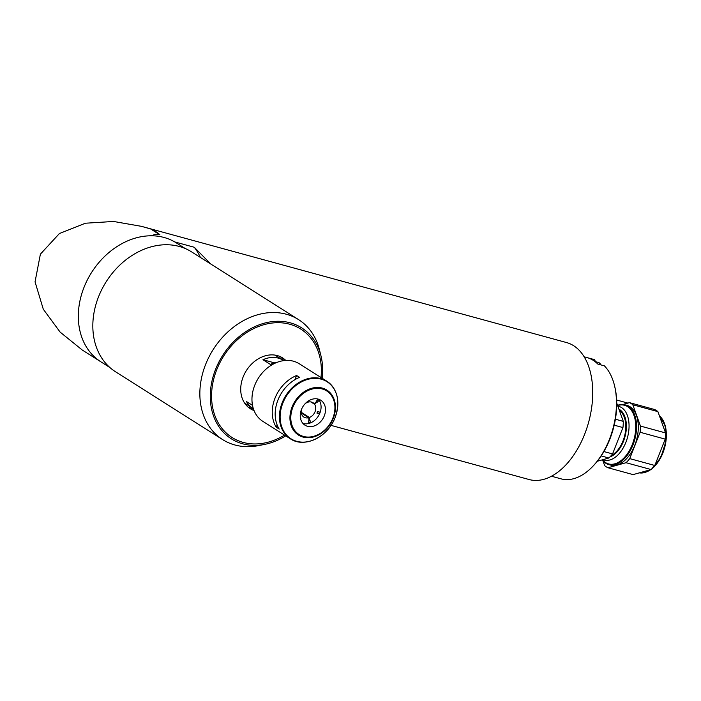 <?xml version="1.0" encoding="UTF-8"?>
<svg xmlns="http://www.w3.org/2000/svg" width="701" height="701" viewBox="0 0 701 701"><rect width="100%" height="100%" fill="white"/><g stroke="black" fill="none" stroke-linecap="round" stroke-linejoin="round"><path stroke-width="1.05" d="M595.377 361.655L594.685 359.709A61.907 36.864 -74.7 0 0 593.668 359.403L584.143 356.8M551.494 476.233L561.019 478.836A61.907 36.864 -74.7 0 0 592.748 466.41A61.907 36.864 -74.7 0 0 609.397 439.413A61.907 36.864 -74.7 0 0 614.663 386.242A61.907 36.864 -74.7 0 0 604.385 365.852L597.787 364.047A61.907 36.864 105.3 0 0 588.086 357.904L594.685 359.709M614.663 386.242L614.961 387.513A60.207 35.856 105.3 0 1 593.642 465.464L592.748 466.41M608.818 464.579L610.58 465.061A30.958 18.436 -74.7 0 0 635.711 442.734A30.958 18.436 -74.7 0 0 629.971 406.703A30.958 18.436 -74.7 0 0 626.904 405.344L625.143 404.863A30.958 18.436 105.3 0 1 628.21 406.221A30.958 18.436 105.3 0 1 633.958 442.252A30.958 18.436 105.3 0 1 608.818 464.579A30.958 18.436 105.3 0 1 605.76 463.221A30.958 18.436 105.3 0 1 602.185 459.882M602.431 459.812A30.388 18.095 -74.7 0 0 605.524 462.572A30.388 18.095 -74.7 0 0 632.276 444.557A30.388 18.095 -74.7 0 0 627.561 406.624A30.388 18.095 -74.7 0 0 617.625 405.572M602.921 460.776L604.665 465.639A34.358 20.46 -74.7 0 0 606.277 466.84A34.358 20.46 -74.7 0 0 608.004 467.751L626.028 462.704L651.115 469.556L633.091 474.612L608.004 467.751M657.906 411.618L665.547 432.929L640.46 426.068L632.819 404.757L657.906 411.618A34.358 20.46 -74.7 0 0 654.568 409.507L629.48 402.646L622.909 404.486M632.819 404.757A34.358 20.46 -74.7 0 0 629.48 402.646M665.196 439.124L654.813 465.482L629.726 458.62L640.109 432.263L665.196 439.124A34.358 20.46 -74.7 0 0 665.547 432.929M640.109 432.263A34.358 20.46 -74.7 0 0 640.46 426.068M626.028 462.704A34.358 20.46 -74.7 0 0 629.726 458.62M651.115 469.556A34.358 20.46 -74.7 0 0 654.813 465.482M617.546 405.336A30.958 18.436 105.3 0 1 625.143 404.863M619.412 410.558A24.412 14.537 105.3 0 1 623.014 440.911A24.412 14.537 105.3 0 1 611.254 455.519M609.905 456.982A25.35 15.098 -74.7 0 0 623.504 441.227A25.35 15.098 -74.7 0 0 618.93 409.191M617.844 406.168A27.812 16.561 105.3 0 1 618.817 406.387A27.812 16.561 105.3 0 1 625.879 442.331A27.812 16.561 105.3 0 1 604.148 460.04A27.812 16.561 105.3 0 1 603 459.654M601.204 455.913L608.862 458.007L597.331 461.24M616.714 403.022L623.294 421.371L615.39 419.216M614.199 425.174L622.944 427.566L612.56 453.924A34.358 20.46 105.3 0 1 608.862 458.007M623.294 421.371A34.358 20.46 105.3 0 1 622.944 427.566M612.56 453.924L603.903 451.558M102.337 362.706A70.424 55.659 -57.7 0 1 100.883 361.821L82.297 350.053L60.128 332.108L43.287 309.211L35.05 281.846L40.386 254.165L59.401 233.547L85.434 223.216L113.527 221.463L141.427 226.335L150.645 228.955A70.994 42.279 105.3 0 1 155.491 231.374A70.994 42.279 105.3 0 1 159.924 234.835C156.148 234.099 153.615 234.423 152.327 235.799A70.424 55.659 -57.7 0 0 84.383 286.411A70.424 55.659 -57.7 0 0 100.883 361.821L109.891 367.534M141.427 226.335L566.583 342.57A70.994 42.279 105.3 0 1 573.602 345.689A70.994 42.279 105.3 0 1 586.781 428.337A70.994 42.279 105.3 0 1 529.132 479.537L330.986 425.367M200.451 257.486A79.52 62.836 122.3 0 0 194.291 247.269L210.817 264.04M150.645 228.955L159.924 234.835M174.786 241.941L194.291 247.269M283.826 360.621A30.099 23.79 122.3 0 0 280.269 356.643M285.771 360.437A30.099 23.79 122.3 0 0 282.573 357.887A30.099 23.79 122.3 0 0 243.142 376.945A30.099 23.79 122.3 0 0 250.362 408.753A30.099 23.79 122.3 0 0 254.034 410.549M248.25 407.202A30.099 23.79 122.3 0 0 253.368 408.718M216.732 369.725A64.177 50.717 122.3 0 0 225.704 432.491A64.177 50.717 122.3 0 0 284.545 435.102A64.177 50.717 122.3 0 1 243.186 442.41A64.177 50.717 122.3 0 1 216.732 369.725A64.177 50.717 122.3 0 1 289.741 324.23A64.177 50.717 122.3 0 1 321.005 377.524A64.177 50.717 122.3 0 0 281.469 322.819A64.177 50.717 122.3 0 0 216.732 369.725M322.197 378.277A65.701 51.918 122.3 0 0 320.927 355.679A65.701 51.918 122.3 0 0 290.293 322.837A65.701 51.918 122.3 0 0 215.558 369.401A65.701 51.918 122.3 0 0 242.634 443.803A65.701 51.918 122.3 0 0 264.759 444.373A65.701 51.918 122.3 0 0 285.736 435.856M320.927 355.679L319.437 349.729A70.994 56.106 122.3 0 0 298.565 319.612A70.994 56.106 122.3 0 0 286.332 314.232A70.994 56.106 122.3 0 0 209.012 356.905A70.994 56.106 122.3 0 0 222.603 439.58A70.994 56.106 122.3 0 0 234.835 444.96A70.994 56.106 122.3 0 0 258.748 445.573L264.759 444.373M298.565 319.612L191.539 251.843A70.994 56.106 122.3 0 0 179.307 246.454A70.994 56.106 122.3 0 0 101.987 289.127A70.994 56.106 122.3 0 0 115.577 371.802L222.603 439.58M185.257 248.531L176.24 242.826A70.424 55.659 122.3 0 0 164.104 237.481A70.424 55.659 122.3 0 0 87.406 279.813A70.424 55.659 122.3 0 0 100.883 361.821M277.167 362.321A28.399 22.441 122.3 0 0 270.323 364.38L262.971 359.727A28.399 22.441 -57.7 0 1 278.236 358.106A28.399 22.441 -57.7 0 1 283.125 360.261A28.399 22.441 -57.7 0 1 283.703 360.638M252.509 405.371L246.489 401.559A28.399 22.441 122.3 0 0 252.746 408.245A28.399 22.441 122.3 0 0 253.333 408.604M262.971 359.727L274.485 362.873M305.242 403.583A8.517 6.73 -57.7 0 1 311.542 402.067L314.214 403.75L316.607 401.393A11.926 9.428 -57.7 0 0 316.379 401.138L318.377 399.167M301.29 413.012L308.712 417.708A8.517 6.73 -57.7 0 1 305.364 417.752A8.517 6.73 -57.7 0 1 303.892 417.104A8.517 6.73 -57.7 0 1 301.369 409.717M310.263 422.992L310.052 420.416A11.926 9.428 -57.7 0 1 309.693 420.556L309.439 417.481A8.517 6.73 -57.7 0 0 314.626 404.302L317.018 401.945A11.926 9.428 -57.7 0 1 317.211 402.234L319.209 400.262M320.182 412.249L317.535 411.522A11.356 8.973 -57.7 0 1 316.922 413.091L319.568 413.818M320.138 412.39L317.606 411.54M310.21 422.326A24.141 19.076 -57.7 0 1 308.799 423.386M308.712 417.708L308.966 420.793A11.926 9.428 -57.7 0 1 308.598 420.889L308.808 423.465M300.554 418.646L300.922 418.287A11.356 8.973 -57.7 0 1 300.361 417.603M311.542 402.067A8.517 6.73 -57.7 0 1 313.014 402.707A8.517 6.73 -57.7 0 1 314.214 403.75M310.885 401.927L314.626 404.302M301.185 412.249L309.439 417.481M279.191 429.065A34.077 26.927 -57.7 0 1 277.929 400.078A34.077 26.927 -57.7 0 1 299.555 377.357L296.611 375.499A34.077 26.927 122.3 0 0 274.985 398.221A34.077 26.927 122.3 0 0 276.247 427.198L279.191 429.065M305.54 441.998A34.077 26.927 -57.7 0 1 290.345 438.782L262.875 421.38A34.077 26.927 -57.7 0 1 254.7 385.375A34.077 26.927 -57.7 0 1 299.336 363.801L326.806 381.195A34.077 26.927 -57.7 0 1 336.217 393.559M318.359 399.149A14.765 11.672 -57.7 0 1 319.893 413.038A14.765 11.672 -57.7 0 1 302.955 423.465M301.421 409.577A14.765 11.672 -57.7 0 1 320.76 400.227A14.765 11.672 -57.7 0 1 324.309 415.833A14.765 11.672 -57.7 0 1 304.961 425.174A14.765 11.672 -57.7 0 1 301.421 409.577M277.14 424.946L276.247 427.198M296.611 375.499L294.972 379.662M639.338 472.86A30.958 18.436 -74.7 0 0 650.186 469.819M653.814 466.708A30.958 18.436 -74.7 0 0 659.317 415.544M661.63 418.199A30.388 18.095 105.3 0 1 652.035 468.662M650.651 469.688A30.388 18.095 105.3 0 1 647.014 471.659M600.853 364.888A8.517 5.073 -74.7 0 0 598.382 362.461L601.099 364.949M290.345 438.782A34.077 26.927 -57.7 0 1 282.17 402.768A34.077 26.927 -57.7 0 1 326.806 381.195C337.724 389.405 340.502 401.471 335.157 417.384C328.042 437.091 304.304 448.482 290.345 438.782M335.139 417.402A33.744 26.664 -57.7 0 1 296.751 441.323A33.744 26.664 -57.7 0 1 282.845 403.101A33.744 26.664 -57.7 0 1 321.233 379.18A33.744 26.664 -57.7 0 1 335.139 417.402M333.299 418.225A26.603 21.021 -57.7 0 1 303.042 437.082A26.603 21.021 -57.7 0 1 292.08 406.957A26.603 21.021 -57.7 0 1 322.337 388.1A26.603 21.021 -57.7 0 1 333.299 418.225M332.852 418.164A25.797 20.39 -57.7 0 1 303.507 436.451A25.797 20.39 -57.7 0 1 292.869 407.237A25.797 20.39 -57.7 0 1 322.215 388.95A25.797 20.39 -57.7 0 1 332.852 418.164M639.33 472.86L650.887 469.626M651.632 469.065L660.85 457.464L665.906 441.595L665.345 426.085L659.264 415.404M627.877 403.093L616.626 400.017M594.912 361.514L598.382 362.461M274.994 355.109L283.125 360.261M244.605 403.093L252.746 408.245"/></g></svg>
